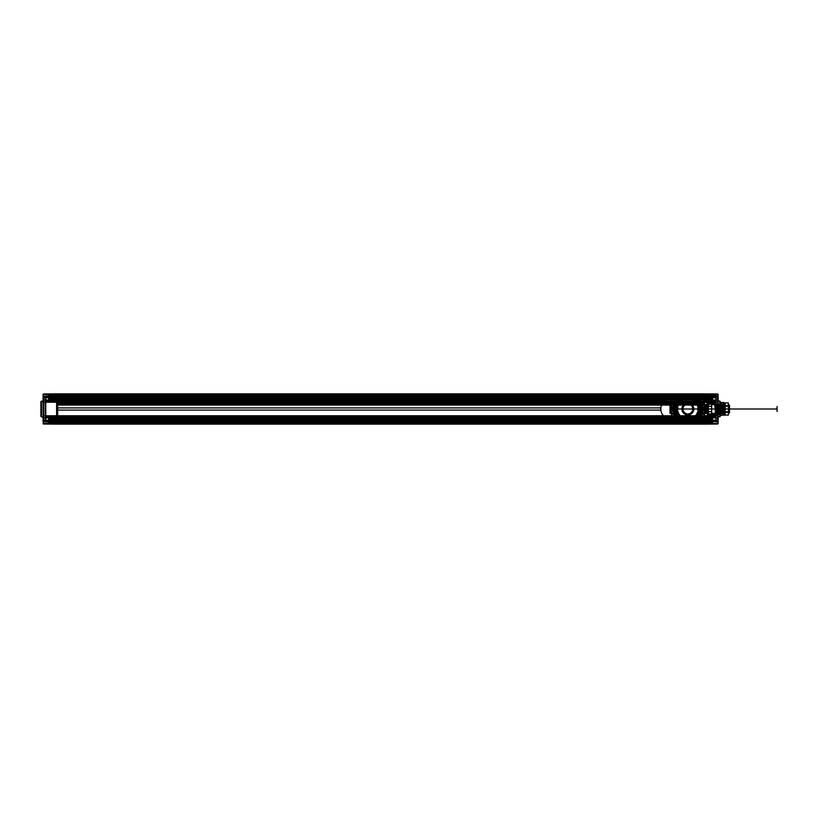 <?xml version="1.0" encoding="UTF-8"?>
<svg xmlns="http://www.w3.org/2000/svg" width="818" height="818" viewBox="0 0 818 818"><rect width="100%" height="100%" fill="white"/><g stroke="black" fill="none" stroke-linecap="round" stroke-linejoin="round"><path stroke-width="0.61" stroke-dasharray="4.09 3.07" d=""/><path stroke-width="1.23" d="M57.127 401.689L704.073 401.689L704.073 403.591L57.127 403.591L57.127 399.93L704.073 399.93L57.127 399.93L704.073 399.93L704.073 424.143L704.073 423.192L57.127 423.192L57.127 424.143L704.073 424.143L704.073 414.235L702.355 414.235L702.672 413.438L704.288 413.407L704.186 411.71M57.127 401.301L704.073 401.301L704.073 393.857L704.073 398.99L670.811 398.99A10.01 10.01 0 0 0 660.801 409A10.01 10.01 0 0 0 670.811 419.01L704.073 419.01L704.073 421.986L57.127 421.986L704.073 421.986L704.073 419.276L704.073 420.36L57.127 420.36L704.073 420.36L704.073 422.241L57.127 422.241L704.073 421.986L704.073 422.528L704.073 419.276L57.127 419.276L57.127 421.986L704.073 421.986L704.073 419.276L57.127 419.276L57.127 422.528L704.073 422.528L57.127 422.528L57.127 421.986L704.073 421.986L704.073 399.849M704.073 398.059L704.073 399.164L57.127 399.164L57.127 398.059L704.073 398.059L704.073 399.982L704.073 398.816L704.073 399.982L57.127 399.982L57.127 415.769L704.073 415.769L704.073 419.184L704.073 418.018L57.127 418.018L57.127 419.695L704.073 419.695L704.073 418.018L57.127 418.018A0.542 0.542 0 0 1 56.595 418.55C56.595 422.466 56.595 422.466 56.595 418.55L51.186 418.601A0.542 0.542 -0 0 1 50.634 418.059L50.634 422.661L50.634 418.059M704.073 400.391L704.073 398.99L670.811 398.99A10.01 10.01 0 0 0 665.719 400.391L57.127 399.982L57.127 395.288L57.127 399.992A0.542 0.542 180 0 0 56.595 399.45L51.186 399.399C51.186 395.585 51.186 395.585 51.186 399.399A0.542 0.542 180 0 0 50.634 399.941M704.073 395.759L57.127 395.759L704.073 396.014L704.073 398.724L704.073 396.014L704.073 398.724L57.127 398.724L704.073 398.724L57.127 398.724L57.127 396.014L704.073 396.014L57.127 396.014L57.127 397.098L57.127 395.278L57.127 397.66L704.073 397.64L57.127 397.64L57.127 398.724L57.127 395.472L57.127 396.014L704.073 396.014L704.073 398.724L57.127 398.724L57.127 421.986L704.073 421.986L704.073 399.542C704.073 397.681 704.073 397.681 704.073 399.542A0.542 0.542 0 0 0 704.605 400.084L701.916 399.532M704.073 419.01L704.073 417.609L665.719 417.609A10.01 10.01 0 0 0 670.811 419.01L704.073 419.01M57.127 405.074L57.127 404.532L704.073 404.532L704.073 405.074L57.127 405.074L57.127 407.916L660.862 407.916A10.01 10.01 0 0 0 660.862 410.084L660.862 407.916L57.127 407.916L57.127 410.084L660.862 410.084L57.127 410.084L57.127 416.761L704.073 416.761L704.073 419.695M704.073 405.074L704.073 416.761M43.068 415.769L43.068 394.511L43.068 415.769L57.127 415.769L57.127 402.231L57.127 423.192L57.127 418.07L704.073 417.609M57.127 395.759L57.127 400.391L665.719 400.391A10.01 10.01 0 0 0 665.719 417.609L57.127 417.609L57.127 400.391M57.127 416.761L57.127 419.941L704.073 419.941M43.068 423.489A0.542 0.542 0 0 0 43.599 424.031L43.599 423.489L50.634 423.55L50.634 420.36L50.634 421.188L43.599 420.984L43.599 420.36L43.599 423.489L43.068 423.489A0.542 0.542 0 0 0 43.599 424.031L704.073 424.143L704.073 422.241M43.068 417.599L43.599 417.978L43.599 402.231L704.073 402.231L704.441 396.106L704.768 399.174L704.451 396.106L704.124 399.174L703.807 396.106L704.124 399.174M51.176 396.413L50.634 396.423L51.176 394.838L51.176 396.413L43.599 396.638L50.634 396.812L50.634 397.64L43.599 397.64L43.068 397.016L43.599 396.638L43.599 400.022L57.127 399.93L57.127 394.808L704.073 394.808L704.073 399.93L717.601 400.022L717.611 394.511L710.566 394.45L710.566 397.64L710.034 393.908L704.073 393.857L704.073 394.808L710.034 394.838L710.034 393.908L717.601 393.969L57.127 393.857L704.073 393.857L704.073 396.29L671.619 396.26L671.619 403.765L673.347 403.765L673.03 404.562L671.404 404.593L671.404 406.566L670.106 406.566L671.506 406.454L671.506 413.294L671.506 411.71L669.993 411.71L670.239 406.781L671.363 406.566M57.127 417.609L57.127 422.722L57.127 420.902L704.073 420.902M50.634 395.339L50.634 399.941L50.634 395.339A0.542 0.542 -0 0 0 51.186 395.881L56.595 395.82L57.127 397.66L57.127 397.098L704.073 397.098M57.127 395.472L704.073 395.472L704.073 396.014L704.073 395.472L57.127 395.472M704.073 419.276L57.127 419.276L704.073 419.276L57.127 419.276L57.127 421.986L57.127 419.276L704.073 419.276M57.127 398.059L704.073 398.305M704.073 402.149L57.127 402.149M704.073 403.131L57.127 403.131M57.127 403.591L57.127 404.532L704.073 404.532L704.073 403.591M704.073 398.816L57.127 398.816C57.127 395.83 57.127 395.83 57.127 398.816L704.073 398.816C704.073 395.83 704.073 395.83 704.073 398.816M50.634 421.188L51.176 423.162L51.176 421.587L43.599 421.362L43.599 417.978L704.073 418.07L704.073 423.192L710.034 423.162L710.034 421.536L717.601 421.311L717.601 417.978L704.605 417.62L704.073 418.274A0.542 0.542 0 0 1 704.605 417.732L715.975 417.538L710.014 417.64L715.975 417.538L715.975 414.91L710.014 414.91L710.014 413.99L708.95 414.736L709.482 416.454L708.95 414.583L709.482 415.636L710.014 414.91L710.014 416.454L715.975 416.454L710.014 416.454L710.014 415.636L715.975 415.636L715.975 420.186L704.605 420.186L704.605 421.434L715.975 421.239L715.975 396.352L715.975 400.462L710.014 400.36L715.975 400.462L715.975 402.364L710.014 402.364L710.014 401.546L715.975 401.546L715.975 404.031L715.975 403.315L708.95 402.885A0.542 0.521 -0 0 0 709.482 402.364L708.95 404.031L709.983 403.09L715.975 403.09L715.975 401.546L710.014 401.546L709.482 402.783L710.014 402.364L710.014 403.407M704.073 419.184L57.127 419.184C57.127 422.17 57.127 422.17 57.127 419.184L704.073 419.184C704.073 422.17 704.073 422.17 704.073 419.184M57.127 415.994L704.073 415.994M43.068 421.71L43.599 421.71L43.599 424.031L57.127 424.143L57.127 422.241M57.127 398.305L57.127 399.982M57.055 400.196L57.127 399.164M704.073 398.724L57.127 398.724L704.073 398.724M57.127 396.014L704.073 396.014L57.127 396.014M694.809 419.532L694.86 419.624A21.738 21.738 0 0 1 680.832 419.624L680.249 419.317A12.812 12.812 0 0 1 675.678 412.998L676.609 412.916A11.902 11.902 0 0 0 684.318 420.36A21.605 21.605 0 0 0 691.384 420.36L695.402 419.235A12.72 12.72 0 0 0 699.901 413.049L700.903 412.896A13.62 13.62 0 0 1 695.924 419.971L695.116 420.391A22.546 22.546 0 0 1 680.576 420.391L679.768 419.971A13.62 13.62 0 0 1 674.789 412.896L675.627 412.569M674.789 405.104L675.985 405.421L674.789 405.104A13.62 13.62 0 0 1 679.768 398.029L680.576 397.609A22.546 22.546 0 0 1 695.116 397.609L695.924 398.029A13.62 13.62 0 0 1 700.903 405.104L699.707 405.421L700.903 405.104M673.347 414.235L673.459 404.194L673.347 414.235L671.619 414.235L671.619 421.74L704.073 421.74L704.073 396.26L704.073 403.765L702.355 403.765L702.672 404.562L705.586 404.624L705.464 411.219L704.288 411.434L705.699 411.546L704.186 411.546L704.186 406.454L705.699 406.566L705.699 411.434L704.288 411.434L705.699 411.434L705.699 413.294L705.699 411.219L704.329 411.434M700.065 411.914L700.382 411.659A12.812 12.812 0 0 0 700.382 406.341L699.462 406.403A11.902 11.902 0 0 1 699.462 411.597L701.22 411.597L700.413 411.924M700.065 406.086L699.462 406.403M700.413 406.076L699.533 406.413M699.247 406.076L700.014 405.002A12.812 12.812 0 0 0 695.443 398.683L691.384 397.64A11.902 11.902 0 0 1 699.083 405.084L699.901 404.951A12.72 12.72 0 0 0 695.402 398.765M695.402 419.235L695.116 420.391M679.768 419.971L680.29 419.235L684.318 420.36M675.637 406.086L675.32 406.341A12.812 12.812 0 0 0 675.32 411.659L676.23 411.597A11.902 11.902 0 0 1 676.23 406.403L674.472 406.403L675.279 406.076M691.384 397.64A21.605 21.605 0 0 0 684.318 397.64L680.249 398.683A12.812 12.812 0 0 0 675.678 405.002L676.609 405.084L676.445 406.076M679.768 398.029L680.832 398.376A21.738 21.738 0 0 1 694.86 398.376L695.924 398.029M699.247 405.431L700.075 405.431M699.595 412.62L698.971 412.538L700.075 412.569L699.247 412.569L699.523 413.049M699.206 409A11.36 11.36 0 0 0 682.171 399.164A11.36 11.36 0 0 0 682.171 418.836A11.36 11.36 0 0 0 699.206 409A11.36 11.36 0 0 0 682.171 399.164A11.36 11.36 0 0 0 682.171 418.836A11.36 11.36 0 0 0 699.206 409L699.421 409M675.637 411.914L676.23 411.597M676.486 409L676.271 409A11.575 11.575 0 0 0 693.633 419.02A11.575 11.575 0 0 0 693.633 398.979A11.575 11.575 0 0 0 676.271 409M684.533 396.965L683.05 397.221A12.71 12.71 0 0 0 683.05 420.779L692.641 420.779A12.71 12.71 0 0 0 692.641 397.221L684.533 396.965L684.533 396.423L680.412 396.883A14.223 14.223 0 0 0 680.412 421.117L694.288 421.699M691.159 421.035L691.159 421.577L695.28 421.117A14.223 14.223 0 0 0 695.28 396.883L680.3 396.699A14.438 14.438 0 0 0 680.3 421.301A2.168 2.168 15.8 0 0 681.425 421.628L684.533 421.577L684.533 421.035M679.778 396.29L671.65 396.29L671.65 421.71L679.778 421.71A15.051 15.051 0 0 1 679.778 396.29L681.404 396.301M681.404 421.699L680.085 421.71L681.425 421.628A2.168 1.616 -91.1 0 1 680.412 421.117L680.279 421.382A14.509 14.509 0 0 1 680.279 396.618L680.085 396.29M694.288 396.301L695.617 396.29L694.267 396.372A2.168 1.616 88.9 0 1 695.28 396.883L695.392 396.699A14.438 14.438 0 0 1 695.392 421.301L695.28 421.117A2.168 1.616 91.1 0 1 694.267 421.628A2.168 2.168 -15.8 0 0 695.392 421.301L695.412 421.382A14.509 14.509 0 0 0 695.412 396.618L695.392 396.699A2.168 2.168 -164.2 0 0 694.267 396.372L691.159 396.423L691.159 396.965M695.617 396.29L704.042 396.29M704.042 421.71L695.617 421.71M671.619 404.317L670.985 404.675L671.619 404.317L671.619 413.683L669.993 413.274L669.993 411.71M671.619 413.673L671.619 414.235M673.03 413.438L669.993 413.294L669.993 411.434L671.404 411.434L669.993 411.434L669.993 406.566L671.404 406.566L671.506 404.726L673.03 404.562M673.459 413.806L670.106 413.376L670.106 411.434L671.363 411.434L671.404 406.566L669.993 406.566L669.993 411.434M704.073 414.235L705.586 413.376L702.601 413.335L702.601 404.665L704.186 404.705L704.186 406.454L705.699 406.566L705.699 411.434M704.083 413.673L702.795 413.325M672.897 413.325L671.404 413.376L671.404 412.303L669.993 412.303M704.186 404.726L704.359 411.423M671.506 411.71L670.106 411.434M672.897 404.675L671.506 404.726M702.795 404.675L705.586 404.593L705.699 406.566M670.985 404.675L669.993 404.705L669.993 406.566M671.619 413.683L670.985 413.325M669.993 404.705L669.993 411.219M671.128 411.219L670.239 411.219L671.128 411.219M669.993 405.697L671.189 406.781M670.106 404.624L670.106 405.697L671.506 406.29M671.506 412.303L671.189 411.219M705.699 412.303L704.186 411.546L704.564 406.781L705.464 406.781L704.359 406.577L704.513 411.219M704.707 413.325L705.699 413.294L705.586 412.303L704.186 412.303M704.186 405.697L705.586 406.566M704.288 404.624L704.288 405.697L705.699 405.697L705.699 406.29M669.993 406.781L671.353 406.577M705.699 411.219L705.699 406.781M704.073 413.683L704.073 404.317L705.699 404.705L705.699 405.697M704.073 404.317L704.707 404.675M704.083 404.327L704.073 403.765M702.355 403.765L702.672 413.438M671.619 404.327L671.619 403.765M680.576 420.391L680.883 419.532M675.985 412.579L674.789 412.896M675.279 411.924L676.169 411.587M675.627 405.431L676.445 405.431M680.883 398.468L680.576 397.609M695.116 397.609L694.809 398.468M700.903 412.896L700.075 412.569M701.22 406.403A13.62 13.62 0 0 1 701.22 411.597M699.247 412.569L699.247 411.924M676.445 411.924L676.445 412.569M674.472 411.597A13.62 13.62 0 0 1 674.472 406.403M699.983 411.873L700.3 411.607A12.72 12.72 0 0 0 700.3 406.393L699.983 406.127M699.707 412.579L700.014 412.998A12.812 12.812 0 0 1 695.443 419.317L695.924 419.971M676.097 412.62L675.791 413.049A12.72 12.72 0 0 0 680.29 419.235M675.719 406.127L675.402 406.393A12.72 12.72 0 0 0 675.402 411.607L675.719 411.873M680.29 398.765A12.72 12.72 0 0 0 675.791 404.951L676.097 405.38M694.37 398.325A12.505 12.505 0 0 1 699.676 404.951L699.4 405.37M699.789 411.863L700.075 411.597A12.505 12.505 0 0 0 700.075 406.403L699.789 406.137M694.37 419.675A12.505 12.505 0 0 0 699.676 413.049L699.4 412.63M676.292 412.63L676.016 413.049A12.505 12.505 0 0 0 681.333 419.675M675.903 406.137L675.617 406.403A12.505 12.505 0 0 0 675.617 411.597L675.903 411.863M681.333 398.325A12.505 12.505 0 0 0 676.016 404.951L676.292 405.37M684.318 397.64A11.902 11.902 0 0 0 676.609 405.084M691.384 420.36A11.902 11.902 0 0 0 699.083 412.916M683.05 397.221L682.866 396.771A13.2 13.2 0 0 0 682.866 421.229L683.05 420.779M692.641 420.779L692.826 421.229A13.2 13.2 0 0 0 692.826 396.771L692.641 397.221M680.3 396.699L680.412 396.883A2.168 1.616 -88.9 0 1 681.425 396.372A2.168 2.168 164.2 0 0 680.3 396.699M695.913 396.29A15.051 15.051 0 0 1 695.913 421.71M671.404 404.624L671.506 405.697M699.165 411.853L698.971 412.538M676.721 412.538L676.527 411.853M676.527 406.147L676.721 405.462M698.971 405.462L699.165 406.147M692.631 410.135L692.631 410.135A4.918 4.918 0 0 1 691.333 412.476A4.918 4.918 0 0 0 687.846 404.082A4.918 4.918 0 0 0 683.183 410.575A4.918 4.918 0 0 0 687.181 413.877L687.181 413.877A4.918 4.918 0 0 1 687.14 413.867L688.183 414.675L687.14 413.867A4.918 4.918 0 0 1 683.061 410.135L683.061 410.063A4.908 4.908 0 0 1 683.04 407.926L683.061 407.865A4.918 4.918 0 0 1 692.631 407.865L692.631 407.865M688.337 403.192L688.439 404L688.337 403.192A5.828 5.828 0 0 0 687.846 403.172L687.846 403.581M688.337 414.01L688.439 414.941L688.337 414.01A5.031 5.031 0 0 0 688.337 403.99M688.337 414.808A5.828 5.828 0 0 1 687.846 414.828L687.846 414.419A5.419 5.419 0 0 0 692.539 406.29A5.419 5.419 0 0 0 683.153 406.29A5.419 5.419 0 0 0 687.846 414.419M687.253 414.941L687.253 414L687.253 414.941A5.971 5.971 0 0 1 687.253 403.059L687.253 404L687.253 403.059M699.042 406.29L699.206 406.29A0.542 0.542 0 0 1 699.748 406.832L699.748 411.168L699.748 406.832L697.652 406.29L699.042 406.29L699.421 407.65L698.091 407.65A10.327 10.327 0 0 1 698.091 410.35L699.042 410.35L697.948 410.626L697.948 407.374L699.042 407.65L698.091 407.65A10.327 10.327 0 0 1 698.091 410.35L699.421 410.35L699.421 407.65L699.042 411.71L697.652 411.71L699.206 411.71A0.542 0.542 0 0 0 699.748 411.168L699.042 411.71M677.744 410.626L677.744 407.374L677.744 410.626L676.864 410.626L677.621 410.626L677.621 407.374L676.65 407.65L676.486 406.29A0.542 0.542 0 0 0 675.944 406.832L676.987 406.26A11.196 11.196 0 0 1 698.94 407.497L698.94 407.497M676.65 411.71L676.486 411.71A0.542 0.542 0 0 1 675.944 411.168L675.944 406.832L675.944 411.168L676.65 411.71L676.65 410.411M697.948 407.374L699.042 407.589M698.071 407.374L698.071 410.626L698.071 407.374M699.042 410.411L697.948 410.626M698.715 410.35L698.715 407.65M676.65 406.29L678.04 406.29A10.174 10.174 0 0 1 687.846 398.826A10.174 10.174 0 0 0 678.04 406.29L676.987 406.26A11.196 11.196 0 0 0 676.752 407.497L676.752 407.497M676.762 407.487L676.762 410.513L676.271 410.35L676.271 407.65L676.271 410.35L677.601 410.35A10.327 10.327 0 0 1 677.601 407.65L676.271 407.65L676.803 409A11.043 11.043 0 0 0 693.367 418.571A11.043 11.043 0 0 0 693.367 399.429A11.043 11.043 0 0 0 676.803 409L699.042 409L698.94 407.487M676.65 409L676.65 410.35L677.601 410.35A10.327 10.327 0 0 1 677.601 407.65L676.65 407.65M676.65 407.589L677.744 407.374M676.977 407.65L676.977 410.35M698.94 410.513L699.042 407.65M699.042 410.35L699.042 409M687.417 414.44L688.275 414.521L687.417 414.44M688.511 413.877L688.511 413.877A4.918 4.918 0 0 0 691.333 412.476A4.918 4.918 0 0 1 688.562 413.867L688.511 413.877A4.918 4.918 0 0 0 688.562 413.867M683.061 410.063L683.04 410.074A4.918 4.918 0 0 1 683.061 407.937M692.754 407.906L692.754 407.906A5.031 5.031 0 0 1 692.754 410.094A5.031 5.031 0 0 0 692.754 407.906M682.815 409A5.031 5.031 0 0 1 682.938 407.906A5.031 5.031 0 0 0 682.815 409L682.815 409A5.031 5.031 0 0 0 682.938 410.094A5.031 5.031 0 0 1 682.815 409M692.641 407.937A4.908 4.908 0 0 1 692.641 410.063A4.918 4.918 0 0 0 692.652 407.926M692.549 407.957A4.816 4.816 0 0 1 692.549 410.043M687.365 414.01A5.031 5.031 0 0 1 687.365 403.99M688.439 403.059A5.971 5.971 0 0 1 688.439 414.941M688.439 414A5.031 5.031 0 0 0 688.439 404M687.846 398.826A10.174 10.174 0 0 1 697.652 406.29A10.174 10.174 0 0 0 687.846 398.826M687.846 419.174A10.174 10.174 0 0 1 678.04 411.71A10.174 10.174 0 0 0 697.652 411.71A10.174 10.174 0 0 1 687.846 419.174M698.94 410.503A11.196 11.196 0 0 1 676.752 410.503M698.613 406.137A11.145 11.145 0 0 0 677.079 406.137A11.145 11.145 0 0 1 698.613 406.137M687.846 420.145A11.145 11.145 0 0 0 698.613 411.863A11.145 11.145 0 0 1 677.079 411.863A11.145 11.145 0 0 0 687.846 420.145M687.253 404A5.031 5.031 0 0 0 687.253 414M683.142 410.043A4.816 4.816 0 0 1 683.142 407.957M57.669 396.423L57.669 421.577L671.619 421.577L671.619 396.423L57.669 396.423L57.669 421.577L671.619 421.577L671.619 396.423L57.669 396.423M704.073 402.231L704.073 415.769L717.601 415.769L717.601 402.231L704.073 402.231M704.073 421.71L704.073 396.29L717.601 396.29L717.601 421.71L704.073 421.71M704.073 418.121L704.073 422.599L704.073 418.121L710.126 418.601C710.126 422.415 710.126 422.415 710.126 418.601L710.566 418.162M710.034 424.092L717.601 424.031L704.073 424.143L710.034 424.092L710.566 420.36L717.611 420.36L717.611 420.933L710.566 421.137L710.566 420.36L717.611 420.36C717.611 416.035 717.611 416.035 717.611 420.36L717.611 423.489L710.566 423.55L710.566 422.773L710.034 424.092A0.542 0.542 0 0 0 710.566 423.55M710.566 421.137L710.566 422.773M710.566 422.558L710.566 418.162L710.566 422.558L704.502 422.17C704.502 418.254 704.502 418.254 704.502 422.17L704.073 422.599M710.566 399.838L710.566 395.442L710.126 399.399C710.126 395.585 710.126 395.585 710.126 399.399L704.073 399.879M718.143 415.769L718.143 394.511L718.143 423.489L718.143 415.769L717.601 415.769L717.601 417.978L718.143 417.599M718.143 420.248C718.143 426.546 718.143 413.949 718.143 420.248L717.601 420.248C717.601 415.779 717.601 424.706 717.601 420.248L710.024 420.248C710.024 414.849 710.024 425.646 710.024 420.248C710.024 415.749 710.024 424.746 710.024 420.248L718.143 420.248C718.143 414.849 718.143 425.646 718.143 420.248M718.143 397.752C718.143 404.051 718.143 391.454 718.143 397.752L717.601 397.752C717.601 393.294 717.601 402.221 717.601 397.752L710.024 397.752C710.024 392.354 710.024 403.151 710.024 397.752C710.024 393.254 710.024 402.251 710.024 397.752L718.143 397.752C718.143 392.354 718.143 403.151 718.143 397.752M717.877 416.955L718.143 420.36L717.877 416.955L720.3 416.393L720.3 401.607L720.3 416.393M720.3 401.607L719.758 401.065L719.758 416.935L719.758 401.065L717.877 401.045L718.143 397.64L717.611 397.64C717.611 401.965 717.611 401.965 717.611 397.64L710.566 397.64L718.143 397.64L718.143 416.71M720.3 402.507L720.3 415.493L720.3 402.507L724.094 402.538L724.094 415.462L724.094 402.538L724.625 403.09M723.531 409L724.625 409C724.625 427.446 724.625 390.554 724.625 409L724.042 409L724.441 412.579L722.376 412.374L720.3 404.358L715.167 404.358L715.76 405.247L714.574 405.247L714.707 404.675L715.515 413.325L716.333 404.675L717.141 413.325L717.948 404.675L718.766 413.325L719.574 404.675L720.382 413.325L721.2 404.675L722.008 413.325L722.815 404.675L723.409 411.873L723.531 409C723.705 402.937 723.879 402.937 724.042 409M724.625 414.91L724.625 403.09L724.625 414.91L720.3 415.493M722.815 404.675L721.568 413.325L720.76 404.675L719.952 413.325L719.134 404.675L718.327 413.325L717.519 404.675L716.701 413.325L715.76 405.247M714.707 404.675L711.65 404.675L711.65 413.325L711.65 404.675M722.386 404.675C722.723 404.93 723.071 417.906 723.409 411.873C723.409 413.785 723.409 413.785 723.409 411.873C723.766 414.256 724.114 414.491 724.441 412.579M715.515 413.325L711.65 413.325M719.707 405.247L720.3 404.358L720.893 405.247M714.574 405.247L715.167 404.358M711.65 406.29L711.65 411.71L711.65 406.29L708.398 406.239L708.398 411.761L708.398 406.239M711.65 411.71L708.398 411.761M708.398 412.783L708.398 405.217L708.398 412.783L706.783 412.814M704.073 405.759L704.605 405.759L704.605 400.084L706.783 400.125L706.803 400.871L704.605 400.84L704.155 399.818C704.155 397.64 704.155 397.64 704.155 399.818L704.155 400.074M706.783 405.186L706.783 412.814L706.783 405.186L708.398 405.217M704.073 416.454L704.605 416.454L704.605 406.198L706.783 406.198L707.314 414.798L715.975 414.798L715.975 417.538L704.605 417.732L708.991 417.661L708.95 417.129L708.991 417.661A0.542 0.521 -91 0 0 709.503 417.18L709.482 416.659L709.503 417.18M704.073 401.157L706.977 401.157L706.783 405.759L704.605 405.759L706.783 406.198M704.155 419.552C704.155 417.793 704.155 417.793 704.155 419.552L701.916 419.01M704.155 398.448C704.155 400.206 704.155 400.206 704.155 398.448L702.437 398.468C702.437 400.196 702.437 400.196 702.437 398.468L701.916 398.99M701.916 418.468L702.437 417.937C702.437 419.665 702.437 419.665 702.437 417.937L704.155 417.926M704.073 399.542A0.542 0.542 0 0 0 704.605 400.084L706.895 400.125L706.783 400.708M709.799 400.462L715.975 400.462L715.975 401.546L715.975 400.462L708.991 400.339A0.542 0.521 91 0 1 709.503 400.82L708.95 400.595M715.975 420.186L715.975 421.239L704.605 421.434L704.605 396.352L704.605 400.513L709.503 400.82M704.073 400.084L704.605 401.219L709.482 401.014M707.314 401.27L706.803 400.871M704.073 397.752L715.975 397.752M704.605 396.352L715.975 396.352L715.975 395.278L715.975 396.352L704.073 396.352L704.073 394.532L704.073 396.352L704.605 395.074L715.975 395.278L704.605 395.074L704.605 396.352M704.073 420.155L715.975 420.155M704.605 417.62L709.482 416.659M704.073 417.671L704.073 418.274L704.605 417.2L709.482 416.986M709.799 417.538L704.155 417.63M706.977 401.157L706.916 400.125A0.542 0.542 0 0 0 707.314 400.309L707.314 403.202L715.975 403.202M715.975 403.09L715.975 414.072L710.014 413.99M707.059 403.202L707.314 413.857L715.975 413.969L715.975 414.798M706.783 404.399L715.975 404.031M704.073 417.916L704.605 416.454L715.975 416.454M707.059 401.546L715.975 401.546M715.975 415.636L715.975 414.685L708.95 414.736M715.975 403.928L708.95 404.031L708.95 402.885M709.462 402.967L710.014 402.783M710.566 395.442L704.502 395.83C704.502 399.746 704.502 399.746 704.502 395.83L704.073 395.401M710.566 395.227L710.034 394.838L710.034 396.464L718.143 397.067L710.566 396.863M710.034 396.464L710.566 396.474M710.566 421.526L710.034 421.536M709.942 420.248L717.601 420.248L709.942 420.248C709.942 424.266 709.942 416.219 709.942 420.248L709.216 420.248L709.942 420.248M709.942 397.752L717.601 397.752L709.942 397.752C709.942 401.781 709.942 393.734 709.942 397.752L709.216 397.752L709.942 397.752M710.566 420.36C710.566 416.188 710.566 416.188 710.566 420.36M710.566 397.64C710.566 401.812 710.566 401.812 710.566 397.64M718.143 420.36L717.611 420.36L718.143 420.36M718.143 416.863L718.143 411.771M718.143 406.229L718.143 401.137M706.783 404.562L706.783 413.53M704.605 400.84L704.073 400.677A0.542 0.542 180 0 0 704.605 401.219L704.605 400.84M706.916 400.125A0.542 0.542 0 0 0 707.314 400.309L707.314 400.84L706.783 400.37M708.95 400.523L709.482 401.341M708.95 417.405L709.482 416.894L708.95 417.477M704.605 400.268A0.542 0.542 0 0 1 704.073 399.726A0.542 0.542 0 0 0 704.605 400.268M704.605 395.074A0.542 0.542 0 0 1 704.073 394.532A0.542 0.542 0 0 0 704.605 395.074M704.605 421.434A0.542 0.542 0 0 0 704.073 421.976A0.542 0.542 0 0 1 704.605 421.434M704.605 417.732A0.542 0.542 0 0 0 704.073 418.274A0.542 0.542 0 0 1 704.605 417.732L704.605 420.186L704.073 420.196M704.073 406.198L704.605 406.055L704.073 406.198M710.014 401.546L709.482 401.546L710.014 400.36L710.014 401.546M715.975 403.315L715.975 402.364M715.975 414.685L715.975 413.969M715.975 414.072L715.975 414.91M707.314 414.798L706.783 413.438M710.014 416.454L709.482 416.454L710.014 417.64L710.014 416.454M718.143 394.511A0.542 0.542 0 0 0 717.601 393.969A0.542 0.542 0 0 1 718.143 394.511L717.601 393.969L717.601 396.29L718.143 396.29M718.143 421.71L717.601 421.71L717.601 424.031A0.542 0.542 0 0 0 718.143 423.489A0.542 0.542 0 0 1 717.601 424.031L718.143 423.489M710.566 394.45A0.542 0.542 0 0 0 710.034 393.908M718.143 400.401L717.601 400.022L717.601 402.231L718.143 402.231M717.601 421.311L718.143 420.933L717.601 421.311M708.398 409C708.398 400.319 708.398 417.681 708.398 409L777.1 409C777.1 400.319 777.1 417.681 777.1 409L708.398 409M725.167 412.292L725.167 415.074L725.167 412.292L728.327 412.292L728.327 415.074L728.715 409L729.503 409C729.503 395.503 729.503 422.497 729.503 409L728.715 409L728.327 412.292L725.167 412.292L725.167 409L725.167 411.791L728.327 411.791L725.167 412.292M725.167 405.708L725.167 402.926L725.167 405.708L728.327 405.708L728.327 402.926L728.715 409L728.327 405.708L725.167 405.708L725.167 409L725.167 406.209L728.327 406.209L725.167 405.708M729.503 405.074L729.503 412.926L729.503 405.074L728.419 406.157L718.143 406.157L717.447 404.675L717.059 414L717.059 407.599M729.503 412.926L728.419 411.843L728.419 406.157L728.419 411.843L718.143 411.843L717.089 414.102L717.447 404.675M717.55 406.27C717.907 414.327 718.276 414.777 718.633 407.609C719.012 399.215 719.39 412.252 719.758 413.11L724.564 403.591L723.071 403.591L722.263 414.409L721.445 403.591L720.638 414.409L719.82 403.591L719.012 414.409L718.081 403.591C717.734 403.857 717.396 419.92 717.059 412.753M717.059 410.503C717.437 422.078 717.815 404.89 718.204 403.591M720.638 414.409L719.758 413.11L718.889 414.409L719.697 403.591L720.515 414.409L721.323 403.591L722.13 414.409L722.948 403.591L723.756 414.409L724.564 403.591L725.167 403.591L725.167 413.683L725.167 403.591M723.818 404.89L722.948 403.591M718.081 403.591L718.889 414.409M725.167 414.409L725.167 413.683L725.167 414.409L723.756 414.409M718.143 406.157L718.143 411.843L718.143 406.157M725.167 402.926L728.327 402.926L725.167 402.926M725.167 415.074L728.327 415.074L725.167 415.074M690.065 398.131L690.32 396.393L690.607 398.407C690.791 393.826 690.965 397.865 691.149 399.174C690.954 398.018 690.781 393.765 690.607 398.264C690.433 399.256 690.249 399.092 690.065 397.793L690.637 397.466C690.821 398.386 691.016 398.192 691.21 396.894C691.394 398.826 691.588 398.775 691.772 396.74C691.967 398.611 692.151 398.724 692.345 397.088L697.672 399.061L697.958 396.106L698.275 399.174L697.958 396.106L697.642 399.174L697.314 396.106L697.672 399.061M691.793 399.174L691.476 396.106L691.783 399.174L692.11 396.106L692.437 399.174L692.12 396.106L691.793 399.174M691.466 396.106L691.149 399.174L691.466 396.106M695.044 399.174L694.717 396.106L694.39 399.174L694.073 396.106L694.38 399.174L694.707 396.106L695.034 399.174L695.351 396.106L695.678 399.174L696.006 396.106L696.333 399.174L696.016 396.106L695.689 399.174L695.361 396.106L695.044 399.174M696.987 399.174L696.66 396.106L696.343 399.174L696.65 396.106L696.977 399.174L697.314 396.106L696.987 399.174M701.537 399.174L701.21 396.106L700.883 399.174L700.556 396.106L700.873 399.174L701.2 396.106L701.517 399.174L701.844 396.106L702.171 399.174L702.498 396.106L702.815 399.174L702.509 396.106L702.181 399.174L701.854 396.106L701.537 399.174M699.584 399.174L699.257 396.106L699.574 399.174L699.901 396.106L700.228 399.174L700.556 396.106L700.239 399.174L699.911 396.106L699.584 399.174M699.247 396.106L698.94 399.174L698.613 396.106L698.93 399.174L699.247 396.106M705.423 399.174L705.106 396.106L705.413 399.174L705.74 396.106L706.067 399.174L705.75 396.106L705.423 399.174M705.096 396.106L704.779 399.174L705.096 396.106M706.721 399.174L706.404 396.106L706.711 399.174L707.038 396.106L707.365 399.174L707.049 396.106L706.721 399.174M706.394 396.106L706.077 399.174L706.394 396.106M693.091 399.174L692.774 396.106L692.447 399.174L692.754 396.106L693.081 399.174L693.408 396.106L693.736 399.174L694.073 396.106L693.746 399.174L693.419 396.106L693.091 399.174M703.143 396.106L702.836 399.174L703.143 396.106L703.47 399.174L703.153 396.106M697.028 399.061L707.355 396.74L707.703 396.106L707.376 399.174L707.672 396.116L708.01 399.174L707.703 396.106M708.337 396.106L708.664 399.174L709.001 396.106L709.308 399.174L709.001 396.106L708.674 399.174L708.347 396.106L708.02 399.174L708.337 396.106M709.635 396.106L709.963 399.174L710.177 396.873L709.543 396.873L709.318 399.174L709.635 396.106L710.617 396.106L710.617 394.777L711.885 394.777A0.685 0.685 0 0 1 712.57 395.462M710.576 394.777L710.617 396.106M710.545 397.19L710.576 398.284M710.515 395.892L710.617 397.241L710.576 395.8M710.576 396.924L710.545 398.049M710.545 397.374L710.617 398.161M710.617 400.155L710.515 399.327M710.545 399.082L710.617 400.237M707.049 396.106L707.355 396.74L710.177 396.873M698.275 399.174L698.603 396.106L698.286 399.174M703.47 399.174L703.797 396.106L703.48 399.174M709.963 399.174L710.617 399.174L710.515 400.503L710.545 399.174M710.515 400.155L710.617 399.082M710.545 397.875L710.576 397.016M710.576 395.871L710.515 394.777M710.515 395.779L710.515 395.084M692.028 396.71L692.662 396.71M694.523 398.039L695.167 398.039M699.533 398.969L699.85 398.427L700.167 398.969M702.028 397.845L702.672 397.845M704.533 396.556L705.177 396.556M710.576 400.503L710.617 399.031M710.576 400.217L710.515 399.45M710.617 400.503L711.885 400.503L711.885 394.777L711.885 400.503A0.685 0.685 0 0 0 712.57 399.818L712.57 395.462L712.57 399.818M710.576 395.074L710.545 396.219L710.515 395.022M710.515 399.031L710.515 400.227M712.57 397.773L711.742 397.988L712.57 397.773M712.57 398.53L711.742 398.744L712.57 398.53M712.57 396.75L711.742 396.536L712.57 396.75M711.742 397.507L712.57 397.507L711.742 397.507M712.57 397.292L711.742 396.883L712.57 397.292M712.57 397.988L711.742 398.397L712.57 397.988M712.57 398.744L711.742 398.744L712.57 398.744M712.57 396.536L711.742 396.536L712.57 396.536M690.065 397.793L690.32 396.393M690.065 396.648L690.065 398.478M690.065 420.851L690.32 419.113L690.607 421.127C690.791 416.546 690.965 420.585 691.149 421.894C690.954 420.738 690.781 416.474 690.607 420.984C690.433 421.976 690.249 421.812 690.065 420.503L690.637 420.186C690.821 421.106 691.016 420.912 691.21 419.614C691.394 421.546 691.588 421.495 691.772 419.46C691.967 421.331 692.151 421.444 692.345 419.808L697.672 421.781L697.958 418.826L698.275 421.894L697.958 418.826L697.642 421.894L697.314 418.826L697.672 421.781M691.793 421.894L691.476 418.826L691.783 421.894L692.11 418.826L692.437 421.894L692.12 418.826L691.793 421.894M691.466 418.826L691.149 421.894L691.466 418.826M695.044 421.894L694.717 418.826L694.39 421.894L694.073 418.826L694.38 421.894L694.707 418.826L695.034 421.894L695.351 418.826L695.678 421.894L696.006 418.826L696.333 421.894L696.016 418.826L695.689 421.894L695.361 418.826L695.044 421.894M696.987 421.894L696.66 418.826L696.343 421.894L696.65 418.826L696.977 421.894L697.314 418.826L696.987 421.894M701.537 421.894L701.21 418.826L700.883 421.894L700.556 418.826L700.873 421.894L701.2 418.826L701.517 421.894L701.844 418.826L702.171 421.894L702.498 418.826L702.815 421.894L702.509 418.826L702.181 421.894L701.854 418.826L701.537 421.894M699.584 421.894L699.257 418.826L699.574 421.894L699.901 418.826L700.228 421.894L700.556 418.826L700.239 421.894L699.911 418.826L699.584 421.894M699.247 418.826L698.94 421.894L698.613 418.826L698.93 421.894L699.247 418.826M704.779 421.894L704.451 418.826L704.768 421.894L705.096 418.826L705.413 421.894L705.106 418.826L704.779 421.894M704.441 418.826L704.124 421.894L703.807 418.826L704.114 421.894L704.441 418.826M706.077 421.894L705.75 418.826L706.067 421.894L706.394 418.826L706.711 421.894L706.404 418.826L706.077 421.894M705.74 418.826L705.423 421.894L705.74 418.826M707.038 418.826L707.365 421.894L707.049 418.826L706.721 421.894L707.038 418.826L707.355 419.46L707.703 418.826L707.376 421.894L707.672 418.836L708.01 421.894L707.703 418.826M693.091 421.894L692.774 418.826L692.447 421.894L692.754 418.826L693.081 421.894L693.408 418.826L693.736 421.894L694.073 418.826L693.746 421.894L693.419 418.826L693.091 421.894M703.143 418.826L702.836 421.894L703.143 418.826L703.47 421.894L703.153 418.826M708.337 418.826L708.664 421.894L709.001 418.826L709.308 421.894L709.001 418.826L708.674 421.894L708.347 418.826L708.02 421.894L708.337 418.826M709.635 418.826L709.963 421.894L710.177 419.593L709.543 419.593L709.318 421.894L709.635 418.826L710.617 418.826L710.617 417.497L711.885 417.497A0.685 0.685 0 0 1 712.57 418.182M710.576 418.519L710.545 420.094M710.545 420.769L710.617 422.047M710.617 422.875L710.545 421.362M710.545 421.802L710.576 423.223M698.275 421.894L698.603 418.826L698.286 421.894M703.47 421.894L703.797 418.826L703.48 421.894M709.963 421.894L710.515 421.894M710.576 419.736L710.617 418.939M710.545 419.91L710.617 419.01M692.028 419.419L692.662 419.419M694.523 420.759L695.167 420.759M697.028 421.781L702.672 420.564M699.533 421.689L699.85 421.147L700.167 421.689M702.028 420.564L710.177 419.593M704.533 419.276L705.177 419.276M710.576 417.793L710.617 418.826M710.617 423.223L711.885 423.223L711.885 417.497L711.885 423.223A0.685 0.685 0 0 0 712.57 422.538L712.57 418.182L712.57 422.538M710.576 417.497L710.545 418.826L710.515 417.497M710.576 418.591L710.545 419.327M710.515 419.419L710.515 418.611M710.515 421.321L710.515 422.16M712.57 420.493L711.742 420.708L712.57 420.493M712.57 421.25L711.742 421.464L712.57 421.25M712.57 419.47L711.742 419.256L712.57 419.47M711.742 420.227L712.57 420.227L711.742 420.227M712.57 420.012L711.742 419.603L712.57 420.012M712.57 420.708L711.742 421.117L712.57 420.708M712.57 421.464L711.742 421.464L712.57 421.464M712.57 419.256L711.742 419.256L712.57 419.256M710.515 419.358L710.515 418.499M710.515 421.26L710.515 422.047M690.065 420.503L690.32 419.113M690.065 419.368L690.065 421.198M57.127 420.248L56.595 420.248L56.595 422.18L57.127 420.902L57.127 397.098L45.757 397.098L45.225 397.63L45.225 421.454L45.225 397.63M57.127 397.66L57.127 399.828M57.127 422.712A0.542 0.542 180 0 0 56.595 422.17A0.542 0.542 0 0 1 57.127 422.722L57.127 418.008L57.127 422.712A0.542 0.542 0 0 0 56.595 422.18L45.757 421.996L45.757 420.902L45.757 421.996L56.595 422.18L51.186 422.119C51.186 418.305 51.186 418.305 51.186 422.119A0.542 0.542 180 0 0 50.634 422.661M57.127 421.71L43.599 421.71L43.599 396.29L57.127 396.29L57.127 424.143L57.127 423.192L51.176 423.162L51.176 424.092L50.634 423.55A0.542 0.542 0 0 0 51.176 424.092M57.127 396.904L45.757 397.088L45.757 396.004L45.757 420.902L45.757 420.248L56.595 420.248L56.595 417.732L45.757 417.548L45.757 420.248L45.225 420.248M45.225 401.045A0.542 0.532 0 0 1 45.757 400.513L56.595 400.268A0.542 0.542 0 0 0 57.127 399.726A0.542 0.542 180 0 1 56.595 400.268L56.595 397.64L45.757 397.64L45.757 401.311L45.757 400.513L56.595 400.309L45.225 401.168L45.757 400.82L45.757 417.548L56.595 417.732L45.225 416.802L56.595 417.384L45.757 417.487A0.542 0.532 -0 0 1 45.225 416.955M45.225 396.546L45.757 397.088L45.225 396.546A0.542 0.542 180 0 1 45.757 396.004L56.595 395.82L45.757 396.004A0.542 0.542 0 0 0 45.225 396.546M57.127 399.777A0.542 0.532 0 0 1 56.595 400.309L56.595 401.157L45.225 401.75M57.127 400.247L56.595 401.321L45.225 401.842M57.127 402.231L45.225 402.231M57.127 400.943L56.595 401.321L56.595 415.769L45.225 415.769M57.127 417.057L45.225 416.157M57.127 415.769L56.595 415.769L57.127 417.773M57.127 417.272L45.225 416.25M57.127 421.096L45.757 420.912L56.595 420.902L56.595 395.82C56.595 399.746 56.595 399.746 56.595 395.83A0.542 0.542 0 0 0 57.127 395.278A0.542 0.542 180 0 1 56.595 395.82A0.542 0.542 0 0 0 57.127 395.288M57.055 398.448C57.055 400.206 57.055 400.206 57.055 398.448L59.295 398.99M57.055 417.926C57.055 419.685 57.055 419.685 57.055 417.926L59.295 418.468M59.295 399.532L58.763 400.063C58.763 398.335 58.763 398.335 58.763 400.063L57.055 400.074M59.295 419.01L58.763 419.532C58.763 417.804 58.763 417.804 58.763 419.532L57.055 419.552M50.634 394.45A0.542 0.542 0 0 1 51.176 393.908L50.634 397.64L43.599 397.64C43.599 401.894 43.599 401.894 43.599 397.64L43.599 394.511L50.634 394.45L50.634 395.227M43.068 420.248C43.068 426.546 43.068 413.949 43.068 420.248L43.61 420.248C43.61 415.779 43.61 424.706 43.61 420.248L43.068 420.248C43.068 425.646 43.068 414.849 43.068 420.248L49.55 420.248C49.55 425.646 49.55 414.849 49.55 420.248C49.55 424.746 49.55 415.749 49.55 420.248L43.068 420.248M43.068 397.752C43.068 404.051 43.068 391.454 43.068 397.752L43.61 397.752C43.61 393.294 43.61 402.221 43.61 397.752L43.068 397.752C43.068 403.151 43.068 392.354 43.068 397.752L49.55 397.752C49.55 403.151 49.55 392.354 49.55 397.752C49.55 402.251 49.55 393.254 49.55 397.752L43.068 397.752M43.068 401.27L43.068 397.64L43.599 397.64L43.068 397.64L43.068 416.73M43.068 396.29L43.599 396.29L43.599 393.969A0.542 0.542 0 0 0 43.068 394.511A0.542 0.542 0 0 1 43.599 393.969L57.127 393.857L57.127 396.29M43.068 394.511L43.599 393.969L57.127 393.857L57.127 394.808L51.176 394.838L51.176 393.908M43.252 416.955L41.442 416.935L41.442 401.065L41.442 416.935L40.9 416.393M40.9 401.607L40.9 416.393L40.9 401.607L43.252 401.045M51.176 421.587L50.634 421.577M50.634 420.36L43.599 420.36C43.599 416.106 43.599 416.106 43.599 420.36L50.634 420.36C50.634 416.26 50.634 416.26 50.634 420.36M51.268 420.248L43.61 420.248L51.268 420.248C51.268 416.219 51.268 424.266 51.268 420.248L51.994 420.248L51.268 420.248M51.268 397.752L43.61 397.752L51.268 397.752C51.268 393.734 51.268 401.781 51.268 397.752L51.994 397.752L51.268 397.752M45.225 400.994A0.542 0.542 0 0 1 45.757 400.452A0.542 0.542 0 0 0 45.225 400.994M57.127 400.728L56.595 401.157L57.127 400.227M57.127 417.753L56.595 416.843L56.595 417.691A0.542 0.532 -0 0 1 57.127 418.223M57.127 418.274A0.542 0.542 0 0 0 56.595 417.732A0.542 0.542 0 0 1 57.127 418.274M45.225 420.902L45.757 420.902L45.225 420.912M45.225 421.454A0.542 0.542 0 0 0 45.757 421.996A0.542 0.542 0 0 1 45.225 421.454M45.225 417.006A0.542 0.542 0 0 0 45.757 417.548A0.542 0.542 0 0 1 45.225 417.006M50.634 397.64C50.634 401.74 50.634 401.74 50.634 397.64M50.634 422.773L50.634 423.55M43.068 401.127L43.068 406.229M43.068 411.771L43.068 416.873M43.068 400.401L43.599 400.022L43.599 402.231L43.068 402.231M43.599 421.362L43.068 420.984L43.599 421.362M43.068 420.36L43.599 420.36L43.068 420.36M71.197 397.149L70.941 398.887L70.655 396.873C70.471 401.454 70.287 397.415 70.113 396.106L70.123 396.106C70.297 397.262 70.471 401.526 70.655 397.016C70.818 396.024 71.002 396.188 71.197 397.497L70.624 397.814C70.43 396.894 70.246 397.088 70.051 398.386C69.857 396.454 69.673 396.505 69.479 398.54C69.295 396.669 69.101 396.556 68.916 398.192L63.589 396.219L63.293 399.174L62.976 396.106L63.293 399.174L63.62 396.106L63.947 399.174L63.589 396.219M69.458 396.106L69.786 399.174L69.469 396.106L69.152 399.174L68.824 396.106L69.131 399.174L69.458 396.106M70.123 396.106L69.796 399.174L70.113 396.106M66.217 396.106L66.544 399.174L66.227 396.106L65.9 399.174L65.573 396.106L65.256 399.174L64.929 396.106L65.246 399.174L65.563 396.106L65.89 399.174L66.217 396.106M66.555 399.174L66.861 396.106L67.188 399.174L66.871 396.106L66.555 399.174M64.264 396.106L64.591 399.174L64.919 396.106L64.602 399.174L64.274 396.106L63.947 399.174L64.264 396.106M59.724 396.106L60.051 399.174L59.734 396.106L59.407 399.174L59.09 396.106L59.397 399.174L59.724 396.106M60.062 399.174L60.368 396.106L60.696 399.174L60.389 396.106L60.062 399.174M61.667 396.106L61.994 399.174L61.687 396.106L61.36 399.174L61.033 396.106L61.35 399.174L61.687 396.106M62.659 399.174L62.332 396.106L61.994 399.174L62.321 396.106L62.649 399.174L62.966 396.106L62.649 399.174M60.706 399.174L61.023 396.106L60.706 399.174M58.763 399.174L58.436 396.106L58.753 399.174L59.08 396.106L58.763 399.174M56.483 396.106L56.8 399.174L56.493 396.106L56.166 399.174L55.839 396.106L56.156 399.174L56.483 396.106M56.81 399.174L57.127 396.106L57.454 399.174L57.137 396.106L56.81 399.174M55.184 396.106L55.501 399.174L55.195 396.106L54.867 399.174L54.54 396.106L54.857 399.174L55.195 396.106M55.512 399.174L55.828 396.106L55.512 399.174M54.213 399.174L53.896 396.106L54.203 399.174L54.53 396.106L54.213 399.174M68.16 396.106L68.487 399.174L68.17 396.106L67.853 399.174L67.526 396.106L67.843 399.174L68.16 396.106M68.497 399.174L68.814 396.106L68.497 399.174M67.199 399.174L67.516 396.106L67.199 399.174M58.109 399.174L58.426 396.106L58.109 399.174L57.792 396.106L58.098 399.174M53.569 399.174L53.242 396.106L53.559 399.174L53.886 396.106L53.569 399.174L53.906 398.54L51.084 398.407L51.718 398.407L51.933 396.106L52.26 399.174L51.943 396.106L51.626 399.174L50.634 399.174L50.634 400.503L49.377 400.503A0.685 0.685 0 0 1 48.691 399.818M52.914 399.174L52.597 396.106L52.904 399.174L53.231 396.106L52.914 399.174M50.716 399.174L50.634 400.503L50.634 399.174M50.716 398.99L50.685 400.247M50.685 399.481L50.716 397.906M50.716 397.231L50.634 395.953M50.716 396.106L50.685 394.777M50.716 396.198L51.299 396.106L51.084 398.407M51.626 399.174L51.299 396.106M57.792 396.106L57.465 399.174L57.781 396.106M52.597 396.106L52.27 399.174L52.587 396.106M50.685 398.264L50.747 399.174M50.716 398.09L50.634 399.061M69.233 398.581L68.589 398.581M66.728 397.241L66.094 397.241M64.223 396.219L58.589 397.436M61.728 396.311L61.411 396.853L61.084 396.311M59.223 397.436L53.906 398.54L54.223 399.164M56.718 398.724L56.084 398.724M50.634 395.932L50.634 395.125M50.747 400.503L50.634 398.99M50.634 394.777L49.377 394.777L49.377 400.503L49.377 394.777A0.685 0.685 0 0 0 48.691 395.462L48.691 399.818L48.691 395.462M50.685 400.206L50.716 399.061M50.685 399.409L50.716 398.673M50.747 398.581L50.747 399.389M50.747 396.679L50.747 395.84M48.691 397.507L49.509 397.292L48.691 397.507M48.691 396.75L49.509 396.536L48.691 396.75M48.691 398.53L49.509 398.744L48.691 398.53M49.509 397.773L48.691 397.773L49.509 397.773M48.691 397.988L49.509 398.397L48.691 397.988M48.691 397.292L49.509 396.883L48.691 397.292M48.691 396.536L49.509 396.536L48.691 396.536M48.691 398.744L49.509 398.744L48.691 398.744M50.747 398.642L50.747 399.501M50.747 396.74L50.747 395.953M50.685 395.932L50.716 396.638M71.197 397.497L70.941 398.887M71.197 398.632L71.197 396.802M71.197 419.869L70.941 421.607L70.655 419.593C70.471 424.174 70.287 420.135 70.113 418.826L70.123 418.826C70.297 419.982 70.471 424.235 70.655 419.736C70.818 418.744 71.002 418.908 71.197 420.207L70.624 420.534C70.43 419.614 70.246 419.808 70.051 421.106C69.857 419.174 69.673 419.225 69.479 421.26C69.295 419.389 69.101 419.276 68.916 420.912L63.589 418.939L63.293 421.894L62.976 418.826L63.293 421.894L63.62 418.826L63.947 421.894L63.589 418.939M69.458 418.826L69.786 421.894L69.469 418.826L69.152 421.894L68.824 418.826L69.131 421.894L69.458 418.826M70.123 418.826L69.796 421.894L70.113 418.826M66.217 418.826L66.544 421.894L66.227 418.826L65.9 421.894L65.573 418.826L65.256 421.894L64.929 418.826L65.246 421.894L65.563 418.826L65.89 421.894L66.217 418.826M66.555 421.894L66.861 418.826L67.188 421.894L66.871 418.826L66.555 421.894M64.264 418.826L64.591 421.894L64.919 418.826L64.602 421.894L64.274 418.826L63.947 421.894L64.264 418.826M59.724 418.826L60.051 421.894L59.734 418.826L59.407 421.894L59.09 418.826L59.397 421.894L59.724 418.826M60.062 421.894L60.368 418.826L60.696 421.894L60.389 418.826L60.062 421.894M61.667 418.826L61.994 421.894L61.687 418.826L61.36 421.894L61.033 418.826L61.35 421.894L61.687 418.826M62.659 421.894L62.332 418.826L61.994 421.894L62.321 418.826L62.649 421.894L62.966 418.826L62.649 421.894M60.706 421.894L61.023 418.826L60.706 421.894M58.763 421.894L58.436 418.826L58.753 421.894L59.08 418.826L58.763 421.894M56.483 418.826L56.8 421.894L56.493 418.826L56.166 421.894L55.839 418.826L56.156 421.894L56.483 418.826M56.81 421.894L57.127 418.826L57.454 421.894L57.137 418.826L56.81 421.894M55.184 418.826L55.501 421.894L55.195 418.826L54.867 421.894L54.54 418.826L54.857 421.894L55.195 418.826M55.512 421.894L55.828 418.826L55.512 421.894M54.213 421.894L53.896 418.826L54.203 421.894L54.53 418.826L54.213 421.894M68.16 418.826L68.487 421.894L68.17 418.826L67.853 421.894L67.526 418.826L67.843 421.894L68.16 418.826M68.497 421.894L68.814 418.826L68.497 421.894M67.199 421.894L67.516 418.826L67.199 421.894M58.109 421.894L58.426 418.826L58.109 421.894L57.792 418.826L58.098 421.894M53.569 421.894L53.242 418.826L53.559 421.894L53.886 418.826L53.569 421.894L53.906 421.26L51.084 421.127L51.718 421.127L51.933 418.826L52.26 421.894L51.943 418.826L51.626 421.894L50.634 421.894L50.634 423.223L49.377 423.223A0.685 0.685 0 0 1 48.691 422.538M52.914 421.894L52.597 418.826L52.904 421.894L53.231 418.826L52.914 421.894M50.716 421.894L50.634 423.223L50.634 421.894M50.747 423.223L50.747 421.894M50.716 421.71L50.685 422.967M50.634 422.221L50.685 419.716M50.716 421.25L50.685 422.2M50.685 421.076L50.716 419.951M50.716 420.626L50.634 419.839M50.685 418.571L50.716 419.501M50.716 419.358L50.685 418.652M50.685 417.763L50.634 418.918M50.716 418.918L51.299 418.826L51.084 421.127M51.626 421.894L51.299 418.826M57.792 418.826L57.465 421.894L57.781 418.826M52.597 418.826L52.27 421.894L52.587 418.826M50.747 417.497L50.634 418.969M50.716 420.125L50.685 420.984M50.716 420.81L50.634 422.2M50.685 422.129L50.747 422.916M69.233 421.29L68.589 421.29M66.728 419.961L66.094 419.961M64.223 418.939L58.589 420.155M61.728 419.031L61.411 419.573L61.084 419.031M59.223 420.155L53.906 421.26L54.223 421.884M56.718 421.444L56.084 421.444M50.747 419.01L50.747 417.845M50.634 417.497L50.634 418.826L50.634 417.497L49.377 417.497L49.377 423.223L49.377 417.497A0.685 0.685 0 0 0 48.691 418.182L48.691 422.538L48.691 418.182M50.685 417.497L50.716 418.826M50.685 417.783L50.747 418.55M50.747 421.761L50.747 422.978M50.685 422.926L50.716 421.781M50.747 421.29L50.747 422.108M50.747 418.969L50.747 417.773M48.691 420.227L49.509 420.012L48.691 420.227M48.691 419.47L49.509 419.256L48.691 419.47M48.691 421.25L49.509 421.464L48.691 421.25M49.509 420.493L48.691 420.493L49.509 420.493M48.691 420.708L49.509 421.117L48.691 420.708M48.691 420.012L49.509 419.603L48.691 420.012M48.691 419.256L49.509 419.256L48.691 419.256M48.691 421.464L49.509 421.464L48.691 421.464M50.747 421.362L50.747 422.221M50.747 419.46L50.747 418.673M71.197 420.207L70.941 421.607M71.197 421.352L71.197 419.522"/></g></svg>
